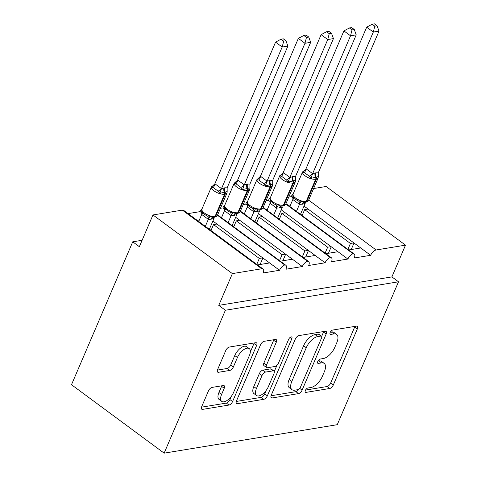 <?xml version="1.0" encoding="UTF-8"?>
<svg xmlns="http://www.w3.org/2000/svg" width="477" height="477" viewBox="0 0 477 477"><rect width="100%" height="100%" fill="white"/><g stroke="black" fill="none" stroke-linecap="round" stroke-linejoin="round"><path stroke-width="0.72" d="M305.346 390.466A2.576 1.234 126.5 0 0 305.381 392.279A2.576 1.234 126.5 0 0 305.978 392.392L329.732 388.487A3.679 1.759 126.5 0 0 333.304 384.999L357.351 328.897A3.679 1.759 126.5 0 0 357.303 326.304A3.679 1.759 126.5 0 0 356.45 326.143L332.696 330.048A2.576 1.234 126.5 0 0 330.197 332.493A2.576 1.234 126.5 0 0 330.227 334.305A2.576 1.234 126.5 0 0 330.823 334.413L333.9 333.912A11.77 5.635 126.5 0 1 336.619 334.413A11.77 5.635 126.5 0 1 336.78 342.707L334.776 347.381A11.77 5.635 126.5 0 1 323.346 358.531L320.27 359.038A2.576 1.234 126.5 0 0 317.771 361.477A2.576 1.234 126.5 0 0 317.807 363.295A2.576 1.234 126.5 0 0 318.397 363.402L321.474 362.896A11.77 5.635 126.5 0 1 324.193 363.402A11.77 5.635 126.5 0 1 324.354 371.696L322.351 376.371A11.77 5.635 126.5 0 1 310.921 387.521L307.844 388.028A2.576 1.234 126.5 0 0 305.346 390.466M212.032 387.407A3.679 1.759 126.5 0 0 208.461 390.89L201.711 406.631A3.679 1.759 126.5 0 0 201.765 409.224A3.679 1.759 126.5 0 0 202.612 409.379L229.002 405.045A3.679 1.759 126.5 0 0 232.573 401.562L256.62 345.455A3.679 1.759 126.5 0 0 256.566 342.862A3.679 1.759 126.5 0 0 255.72 342.707L229.336 347.041A3.679 1.759 126.5 0 0 225.764 350.523L217.613 369.538A3.679 1.759 126.5 0 0 217.661 372.132A3.679 1.759 126.5 0 0 218.514 372.287L229.807 370.432A3.679 1.759 126.5 0 0 233.378 366.95L237.415 357.517A9.838 4.71 126.5 0 1 249.244 348.621A9.838 4.71 126.5 0 1 249.382 355.556L233.551 392.488A9.838 4.71 126.5 0 1 221.722 401.39A9.838 4.71 126.5 0 1 221.584 394.455L224.226 388.302A3.679 1.759 126.5 0 0 224.172 385.708A3.679 1.759 126.5 0 0 223.325 385.553L212.032 387.407M398.51 281.788L225.382 310.247L164.136 453.15L337.263 424.691L398.51 281.788L391.897 276.898L405.504 245.148L376.12 249.978A5.623 2.689 126.5 0 0 370.659 255.302L354.256 257.997A5.623 2.689 -53.5 0 0 354.178 254.038A5.623 2.689 -53.5 0 0 353.105 253.77A5.623 2.689 126.5 0 0 347.882 259.047L331.479 261.742A5.623 2.689 -53.5 0 0 331.402 257.783A5.623 2.689 -53.5 0 0 330.322 257.514A5.623 2.689 126.5 0 0 325.099 262.791L308.697 265.486A5.623 2.689 -53.5 0 0 308.619 261.527A5.623 2.689 -53.5 0 0 307.546 261.259A5.623 2.689 126.5 0 0 302.317 266.536L285.914 269.231A5.623 2.689 -53.5 0 0 285.842 265.272A5.623 2.689 -53.5 0 0 284.763 265.003A5.623 2.689 126.5 0 0 279.54 270.28L263.137 272.975A5.623 2.689 -53.5 0 0 263.06 269.016A5.623 2.689 -53.5 0 0 261.76 268.772L232.377 273.607L152.968 214.948L139.362 246.704L132.743 241.815L142.116 240.277M271.258 395.2A3.679 1.759 126.5 0 0 271.306 397.794A3.679 1.759 126.5 0 0 272.152 397.949L298.542 393.614A3.679 1.759 126.5 0 0 302.114 390.126L326.161 334.025A3.679 1.759 126.5 0 0 326.113 331.432A3.679 1.759 126.5 0 0 325.26 331.271L298.876 335.611A3.679 1.759 126.5 0 0 295.305 339.093L271.258 395.2M263.769 399.327L237.385 403.667A3.679 1.759 126.5 0 1 236.532 403.506A3.679 1.759 126.5 0 1 236.485 400.918L260.531 344.811A3.679 1.759 126.5 0 1 264.103 341.323L275.396 339.469A3.679 1.759 126.5 0 1 276.249 339.63A3.679 1.759 126.5 0 1 276.296 342.218L266.542 364.971A3.679 1.759 126.5 0 0 266.595 367.564A3.679 1.759 126.5 0 0 267.442 367.725L274.937 366.491A3.679 1.759 126.5 0 0 278.508 363.009L288.663 339.32A2.576 1.234 126.5 0 1 291.757 336.989A2.576 1.234 126.5 0 1 291.793 338.801L267.341 395.844A3.679 1.759 126.5 0 1 263.769 399.327L261.122 397.377L236.288 401.455M199.01 220.773L197.979 220.94M202.194 208.485A5.623 2.689 126.5 0 0 200.131 211.621L202.004 213.004M200.131 211.621L188.057 213.607M212.897 221.048L216.94 224.041L213.523 224.601L259.315 258.427L262.732 257.866L279.54 270.28M216.94 224.041L262.732 257.866M256.769 264.365L259.315 258.427M213.523 224.601L210.977 230.54M269.612 262.946L257.532 264.932M221.793 217.023L220.762 217.196M224.977 204.74A5.623 2.689 126.5 0 0 222.914 207.877L224.786 209.26M222.914 207.877L220.452 208.282M235.68 217.303L239.722 220.296L236.306 220.857L282.092 254.682L285.508 254.122L302.317 266.536M239.722 220.296L285.508 254.122M279.546 260.621L282.092 254.682M236.306 220.857L233.76 226.796M292.395 259.202L280.315 261.187M244.57 213.279L243.538 213.452M247.754 200.996A5.623 2.689 126.5 0 0 245.697 204.132L247.563 205.515M245.697 204.132L243.234 204.538M258.456 213.559L262.499 216.546L259.083 217.113L304.875 250.938L308.291 250.377L325.099 262.791M262.499 216.546L308.291 250.377M302.329 256.876L304.875 250.938M259.083 217.113L256.537 223.051M315.172 255.457L303.092 257.443M267.353 209.534L266.321 209.707M270.537 197.251A5.623 2.689 126.5 0 0 268.473 200.388L270.346 201.771M268.473 200.388L266.011 200.793M281.239 209.814L285.282 212.802L281.865 213.368L327.657 247.193L331.074 246.633L347.882 259.047M285.282 212.802L331.074 246.633M325.111 253.132L327.657 247.193M281.865 213.368L279.319 219.307M337.954 251.713L325.874 253.698M290.135 205.79L289.104 205.963M293.319 193.501A5.623 2.689 126.5 0 0 291.256 196.643L293.122 198.027M291.256 196.643L288.794 197.049M304.016 206.07L308.064 209.057L304.648 209.624L350.434 243.449L353.851 242.888L370.659 255.302M308.064 209.057L353.851 242.888M347.888 249.388L350.434 243.449M304.648 209.624L302.102 215.562M360.737 247.968L348.657 249.954M152.968 214.948L182.357 210.118A5.623 2.689 -53.5 0 1 183.657 210.357L263.06 269.016M313.616 188.54L326.101 186.489L405.504 245.148M225.382 310.247L218.764 305.363L232.377 273.607M218.764 305.363L391.897 276.898M353.105 253.77L285.795 204.043M164.136 453.15L71.496 384.718L132.743 241.815M330.322 257.514L263.012 207.787M307.546 261.259L240.235 211.532M284.763 265.003L217.452 215.276M351.215 249.537L354.012 243.002M328.432 253.281L331.235 246.746M305.656 257.025L308.452 250.497M282.873 260.77L285.669 254.241M260.09 264.514L262.893 257.985M324.193 363.402L321.546 361.447A11.77 5.635 126.5 0 0 318.827 360.94L321.474 362.896M317.962 361.083L318.827 360.94M336.619 334.413L333.972 332.457A11.77 5.635 126.5 0 0 331.253 331.956L333.9 333.912M330.388 332.093L331.253 331.956M305.536 390.073L327.085 386.531A3.679 1.759 126.5 0 0 330.656 383.049L354.709 326.942A3.679 1.759 126.5 0 0 354.906 326.399M321.689 336.333L323.513 332.07A3.679 1.759 126.5 0 0 323.71 331.527M271.055 395.743L295.895 391.659A3.679 1.759 126.5 0 0 298.924 389.184M297.952 389.655A2.576 1.234 126.5 0 0 300.45 387.217L321.558 337.966A2.576 1.234 126.5 0 0 321.528 336.154A2.576 1.234 126.5 0 0 320.932 336.041L317.688 336.571A11.77 5.635 126.5 0 0 306.258 347.727L291.829 381.391A11.77 5.635 126.5 0 0 291.99 389.679A11.77 5.635 126.5 0 0 294.708 390.186L297.952 389.655M321.528 336.154L318.88 334.198A2.576 1.234 126.5 0 0 318.284 334.085L320.932 336.041M291.99 389.679L289.342 387.723A11.77 5.635 126.5 0 1 289.181 379.436L303.61 345.771A11.77 5.635 126.5 0 1 315.041 334.621L318.284 334.085M266.595 367.564L263.948 365.609A3.679 1.759 126.5 0 1 263.894 363.021L273.649 340.262A3.679 1.759 126.5 0 0 273.846 339.725M276.964 365.263L274.269 371.553M266.184 390.413L264.693 393.889L267.341 395.844M256.423 388.582A9.838 4.71 126.5 0 0 256.56 395.516A9.838 4.71 126.5 0 0 268.384 386.62L273.965 373.604A3.679 1.759 126.5 0 0 273.911 371.011A3.679 1.759 126.5 0 0 273.065 370.856L265.576 372.084A3.679 1.759 126.5 0 0 262.004 375.572L256.423 388.582L253.776 386.632A9.838 4.71 126.5 0 0 253.913 393.561L256.56 395.516M273.911 371.011L271.27 369.061A3.679 1.759 126.5 0 0 270.417 368.9L273.065 370.856M253.776 386.632L259.357 373.616A3.679 1.759 126.5 0 1 262.928 370.134L270.417 368.9M261.122 397.377A3.679 1.759 126.5 0 0 264.693 393.889M221.722 401.39L219.074 399.434A9.838 4.71 126.5 0 1 218.937 392.499L221.578 386.346A3.679 1.759 126.5 0 0 221.775 385.804M249.244 348.621L246.597 346.666A9.838 4.71 126.5 0 0 234.773 355.562L237.415 357.517M217.411 370.08L227.159 368.477A3.679 1.759 126.5 0 0 230.731 364.994L234.773 355.562M250.342 351.96L253.973 343.5A3.679 1.759 126.5 0 0 254.169 342.957M201.515 407.173L226.354 403.089A3.679 1.759 126.5 0 0 229.926 399.607L231.345 396.286M318.32 176.818L318.087 178.1A8.055 3.124 -156.8 0 1 316.376 179.125L315.691 179.239A8.055 3.124 -156.8 0 1 305.101 175.84A8.055 3.124 -156.8 0 1 302.591 171.863L293.069 194.091L292.926 195.981L293.599 197.395M377.074 25.806L374.433 23.85L372.155 24.226L374.803 26.175L377.074 25.806L379.006 31.118L373.306 32.054L312.56 173.795L315.953 172.799L318.254 172.859L318.284 177.122C318.231 176.639 317.551 176.645 316.239 177.152L310.938 178.326L309.233 176.168L304.266 172.501L302.662 172.221L304.266 170.45M374.803 26.175L373.306 32.054L366.694 27.165L306.001 168.763L312.62 173.652M379.006 31.118L318.254 172.859M302.662 172.221L306.001 168.763M300.468 214.358L305.214 203.285L302.507 204.168L299.395 204.347L292.884 199.535L292.836 195.302M296.45 211.389L299.455 204.365M289.831 206.499L292.842 199.475M295.68 199.44L298.56 201.061L301.142 201.181L303.515 202.409L305.143 202.343A1.872 1.479 -99.3 0 0 306.162 201.467L306.848 201.36A8.055 3.124 23.2 0 0 308.565 200.328L318.087 178.1M301.142 201.181L299.514 204.222M312.56 173.795L310.938 178.326M366.694 27.165L372.155 24.226M300.552 214.167L302.179 215.371M270.054 199.04L270.817 201.139M354.298 29.55L351.65 27.594L349.379 27.97L352.02 29.92L354.298 29.55L356.224 34.863L350.529 35.799L289.777 177.539L293.17 176.544L295.478 176.603L295.501 180.866C295.448 180.384 294.768 180.389 293.462 180.896L288.156 182.071L286.45 179.912L281.484 176.246L279.886 175.965L281.484 174.194M352.02 29.92L350.529 35.799L343.911 30.91L283.225 172.507L289.843 177.396M356.224 34.863L295.478 176.603M279.886 175.965L283.225 172.507M277.686 218.102L282.432 207.03L279.725 207.912L276.612 208.091L270.101 203.28L270.054 199.046M273.667 215.133L276.678 208.109M267.048 210.244L270.06 203.22M272.904 203.184L275.784 204.806L278.365 204.925L280.732 206.153L282.366 206.088A1.872 1.479 -99.3 0 0 283.386 205.211L284.065 205.104A8.055 3.124 23.2 0 0 285.783 204.073L295.311 181.844A8.055 3.124 -156.8 0 1 293.593 182.87L284.065 205.104A1.872 1.479 80.7 0 1 283.046 205.975C285.013 205.241 285.926 204.609 285.783 204.073M278.365 204.925L276.738 207.966M289.777 177.539L288.156 182.071M343.911 30.91L349.379 27.97M277.769 217.911L279.403 219.116M272.761 184.307L272.528 185.589A8.055 3.124 -156.8 0 1 270.811 186.614L270.131 186.728A8.055 3.124 -156.8 0 1 259.542 183.329A8.055 3.124 -156.8 0 1 257.031 179.352L247.503 201.58L247.366 203.476L248.034 204.883M331.515 33.295L328.874 31.339L326.596 31.715L329.243 33.664L331.515 33.295L333.441 38.607L327.747 39.543L266.995 181.284L270.387 180.288L272.695 180.348L272.725 184.611C272.671 184.128 271.985 184.14 270.68 184.641L265.373 185.815L263.668 183.657L258.707 179.99L257.103 179.71L258.701 177.939M329.243 33.664L327.747 39.543L321.128 34.654L260.442 176.251L267.06 181.141M333.441 38.607L272.695 180.348M257.103 179.71L260.442 176.251M254.909 221.847L259.655 210.774L256.948 211.657L253.836 211.836L247.277 206.964L247.277 202.791M250.884 218.877L253.895 211.854M244.266 213.988L247.277 206.964M250.121 206.929L253.001 208.55L255.583 208.67L258.504 209.85M255.583 208.67L253.955 211.71M266.995 181.284L265.373 185.815M321.128 34.654L326.596 31.715M254.986 221.656L256.62 222.86M249.978 188.051L249.751 189.333A8.055 3.124 -156.8 0 1 248.034 190.365L247.348 190.472A8.055 3.124 -156.8 0 1 236.759 187.073A8.055 3.124 -156.8 0 1 234.255 183.096L224.727 205.325L224.589 207.227L225.257 208.628M308.738 37.039L306.091 35.083L303.819 35.459L306.461 37.409L308.738 37.039L310.664 42.352L304.97 43.288L244.218 185.028L247.611 184.033L249.918 184.092L249.942 188.355C249.888 187.872 249.209 187.884 247.903 188.385L242.596 189.56L240.891 187.401L235.924 183.734L234.326 183.454L235.924 181.683M306.461 37.409L304.97 43.288L298.352 38.398L237.665 179.996L244.278 184.885M310.664 42.352L249.918 184.092M234.326 183.454L237.665 179.996M232.126 225.591L236.872 214.519L234.165 215.401L231.053 215.58L224.542 210.768L224.494 206.535M228.107 222.622L231.112 215.598M221.489 217.733L224.5 210.709M227.344 210.673L230.218 212.295L232.8 212.414L235.721 213.595M232.8 212.414L231.172 215.455M244.218 185.028L242.596 189.56M298.352 38.398L303.819 35.459M232.21 225.4L233.837 226.605M227.201 191.796L226.969 193.078A8.055 3.124 -156.8 0 1 225.251 194.109L224.572 194.217A8.055 3.124 -156.8 0 1 213.982 190.818A8.055 3.124 -156.8 0 1 211.472 186.841L201.944 209.069L201.807 210.971L202.475 212.372M285.956 40.783L283.314 38.828L281.036 39.203L283.678 41.153L285.956 40.783L287.881 46.096L282.187 47.032L221.435 188.773L224.828 187.777L227.135 187.837L227.165 192.1C227.106 191.617 226.426 191.629 225.12 192.13L219.814 193.31L218.108 191.146L213.147 187.479L211.544 187.199L213.141 185.428M283.678 41.153L282.187 47.032L275.569 42.143L214.883 183.74L221.501 188.63M287.881 46.096L227.135 187.837M211.544 187.199L214.883 183.74M209.343 229.336L214.095 218.263L211.383 219.146L208.27 219.325L201.717 214.453L201.711 210.279M205.325 226.366L208.336 219.342M198.706 221.477L201.717 214.453M204.561 214.417L207.441 216.039L210.023 216.159L212.945 217.339M210.023 216.159L208.395 219.199M221.435 188.773L219.814 193.31M275.569 42.143L281.036 39.203M209.427 229.145L211.061 230.349M305.101 391.742L305.978 392.392M329.947 333.769L330.823 334.413M317.527 362.758L318.397 363.402M182.357 210.118L261.76 268.772M308.649 200.131L376.12 249.978M354.709 326.942L357.351 328.897M330.656 383.049L333.304 384.999M327.085 386.531L329.732 388.487M323.513 332.07L326.161 334.025M299.741 388.379L302.114 390.126M295.895 391.659L298.542 393.614M270.906 397.025L272.152 397.949M315.041 334.621L317.688 336.571M303.61 345.771L306.258 347.727M289.181 379.436L291.829 381.391M236.133 402.743L237.385 403.667M273.649 340.262L276.296 342.218M263.894 363.021L266.542 364.971M290.01 337.489L291.793 338.801M262.928 370.134L265.576 372.084M259.357 373.616L262.004 375.572M221.578 386.346L224.226 388.302M218.937 392.499L221.584 394.455M230.731 364.994L233.378 366.95M227.159 368.477L229.807 370.432M217.262 371.368L218.514 372.287M253.973 343.5L256.62 345.455M229.926 399.607L232.573 401.562M226.354 403.089L229.002 405.045M201.366 408.461L202.612 409.379M293.069 194.091A8.055 3.124 23.2 0 0 295.573 198.068A8.055 3.124 23.2 0 0 306.162 201.467L315.691 179.239A1.872 1.479 -99.3 0 0 315.559 177.265A4.12 3.25 -99.3 0 1 315.267 172.912M315.953 172.799A4.12 3.25 -99.3 0 0 316.239 177.152A1.872 1.479 80.7 0 1 316.376 179.125L306.848 201.36A1.872 1.479 80.7 0 1 305.829 202.23C307.79 201.497 308.702 200.865 308.565 200.328M304.809 202.349A1.872 1.479 -99.3 0 0 305.143 202.343L305.829 202.23M293.754 197.633A4.12 1.401 -36.8 0 1 292.884 199.535M298.56 201.061A4.12 2.361 -72.8 0 1 299.395 204.347M303.795 202.421A4.12 3.25 -99.3 0 0 301.822 204.281M304.153 202.421A4.12 3.25 -99.3 0 0 302.507 204.168M306.067 168.78A4.12 2.361 -72.8 0 1 304.266 172.501M312.578 173.592A4.12 1.401 -36.8 0 1 309.233 176.168M279.814 175.608L270.286 197.836A8.055 3.124 23.2 0 0 272.796 201.813A8.055 3.124 23.2 0 0 283.386 205.211L292.908 182.983A8.055 3.124 -156.8 0 1 282.324 179.585A8.055 3.124 -156.8 0 1 279.814 175.608L282.551 173.706M293.17 176.544A4.12 3.25 -99.3 0 0 293.462 180.896A1.872 1.479 80.7 0 1 293.593 182.87L292.908 182.983A1.872 1.479 -99.3 0 0 292.777 181.01A4.12 3.25 -99.3 0 1 292.484 176.657M282.026 206.094A1.872 1.479 -99.3 0 0 282.366 206.088L283.046 205.975M270.978 201.377A4.12 1.401 -36.8 0 1 270.101 203.28M275.784 204.806A4.12 2.361 -72.8 0 1 276.612 208.091M281.013 206.165A4.12 3.25 -99.3 0 0 279.045 208.026M281.37 206.165A4.12 3.25 -99.3 0 0 279.725 207.912M283.284 172.525A4.12 2.361 -72.8 0 1 281.484 176.246M289.795 177.337A4.12 1.401 -36.8 0 1 286.45 179.912M247.503 201.58A8.055 3.124 23.2 0 0 250.014 205.557A8.055 3.124 23.2 0 0 260.603 208.956L261.289 208.848A8.055 3.124 23.2 0 0 263 207.817L272.528 185.589M270.387 180.288A4.12 3.25 -99.3 0 0 270.68 184.641A1.872 1.479 80.7 0 1 270.811 186.614L261.289 208.848A1.872 1.479 80.7 0 1 260.269 209.719C262.231 208.986 263.143 208.354 263 207.817M269.708 180.401A4.12 3.25 -99.3 0 0 270 184.754A1.872 1.479 -99.3 0 1 270.131 186.728L260.603 208.956A1.872 1.479 -99.3 0 1 259.583 209.832L260.269 209.719M259.244 209.838A1.872 1.479 -99.3 0 0 259.583 209.832L257.95 209.898M248.195 205.122A4.12 1.401 -36.8 0 1 247.324 207.024M253.001 208.55A4.12 2.361 -72.8 0 1 253.836 211.836M258.236 209.91A4.12 3.25 -99.3 0 0 256.262 211.77M258.588 209.916A4.12 3.25 -99.3 0 0 256.948 211.657M260.508 176.269A4.12 2.361 -72.8 0 1 258.707 179.99M267.013 181.081A4.12 1.401 -36.8 0 1 263.668 183.657M224.727 205.325A8.055 3.124 23.2 0 0 227.231 209.302A8.055 3.124 23.2 0 0 237.82 212.7L238.506 212.593A8.055 3.124 23.2 0 0 240.223 211.561L249.751 189.333M247.611 184.033A4.12 3.25 -99.3 0 0 247.903 188.385A1.872 1.479 80.7 0 1 248.034 190.365L238.506 212.593A1.872 1.479 80.7 0 1 237.486 213.463C239.454 212.73 240.36 212.098 240.223 211.561M246.925 184.146A4.12 3.25 -99.3 0 0 247.217 188.498A1.872 1.479 -99.3 0 1 247.348 190.472L237.82 212.7A1.872 1.479 -99.3 0 1 236.801 213.577L237.486 213.463M236.467 213.583A1.872 1.479 -99.3 0 0 236.801 213.577L235.173 213.642M225.418 208.866A4.12 1.401 -36.8 0 1 224.542 210.768M230.218 212.295A4.12 2.361 -72.8 0 1 231.053 215.58M235.453 213.654A4.12 3.25 -99.3 0 0 233.48 215.515M235.811 213.66A4.12 3.25 -99.3 0 0 234.165 215.401M237.725 180.014A4.12 2.361 -72.8 0 1 235.924 183.734M244.236 184.826A4.12 1.401 -36.8 0 1 240.891 187.401M201.944 209.069A8.055 3.124 23.2 0 0 204.454 213.052A8.055 3.124 23.2 0 0 215.044 216.451L215.723 216.337A8.055 3.124 23.2 0 0 217.44 215.306L226.969 193.078M224.828 187.777A4.12 3.25 -99.3 0 0 225.12 192.13A1.872 1.479 80.7 0 1 225.251 194.109L215.723 216.337A1.872 1.479 80.7 0 1 214.704 217.208C216.671 216.475 217.584 215.842 217.44 215.306M224.142 187.89A4.12 3.25 -99.3 0 0 224.434 192.243A1.872 1.479 -99.3 0 1 224.572 194.217L215.044 216.451A1.872 1.479 -99.3 0 1 214.024 217.321L214.704 217.208M213.684 217.327A1.872 1.479 -99.3 0 0 214.024 217.321L212.39 217.387M202.636 212.611A4.12 1.401 -36.8 0 1 201.765 214.513M207.441 216.039A4.12 2.361 -72.8 0 1 208.27 219.325M212.676 217.399A4.12 3.25 -99.3 0 0 210.703 219.259M213.028 217.405A4.12 3.25 -99.3 0 0 211.383 219.146M214.942 183.758A4.12 2.361 -72.8 0 1 213.147 187.479M221.453 188.57A4.12 1.401 -36.8 0 1 218.108 191.146M285.967 203.643L354.178 254.038M263.185 207.388L331.402 257.783M240.402 211.132L308.619 261.527M217.625 214.877L285.842 265.272M297.177 200.4L295.603 199.392L292.932 195.981M302.591 171.863L305.328 169.961M303.533 202.409L304.064 202.361M274.4 204.144L272.82 203.136L270.149 199.726M270.286 197.836L270.06 199.04M295.537 180.562L295.311 181.844M280.75 206.153L281.287 206.106M251.617 207.889L250.037 206.881L247.366 203.47M257.031 179.352L259.768 177.45M228.841 211.633L227.261 210.625L224.589 207.221M234.255 183.096L236.986 181.194M206.058 215.377L204.478 214.37L201.807 210.965M211.472 186.841L214.209 184.939"/></g></svg>
